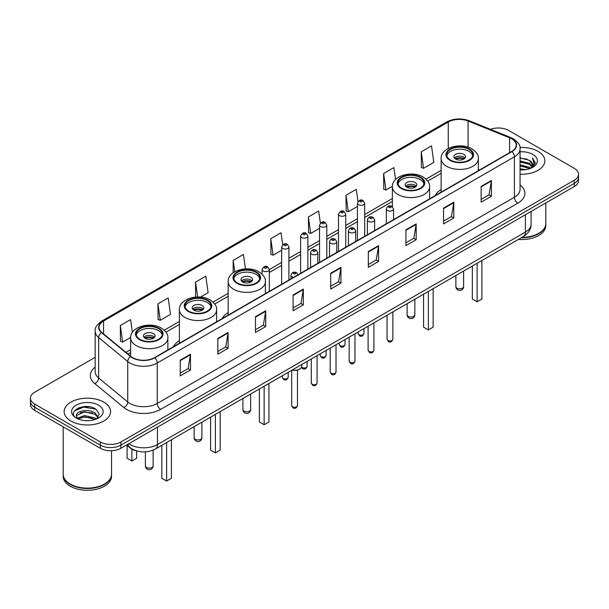 <?xml version="1.0" encoding="UTF-8"?>
<svg xmlns="http://www.w3.org/2000/svg" width="609" height="609" viewBox="0 0 609 609"><rect width="100%" height="100%" fill="white"/><g stroke="black" fill="none" stroke-linecap="round" stroke-linejoin="round"><path stroke-width="0.91" d="M179.396 340.682A25.631 14.799 0 0 0 173.39 346.749M228.162 312.531A25.631 14.799 0 0 0 222.156 318.591M441.129 189.574A25.631 14.799 0 0 0 435.123 195.641M137.116 451.033A14.509 8.374 180 0 1 130.197 447.965L126.588 444.996M89.295 406.782A19.343 11.168 0 0 0 77.975 408.129M95.164 357.323L34.698 392.234A14.509 8.374 0 0 0 30.45 398.157L30.45 404.475A14.509 8.374 0 0 0 34.698 410.397L100.356 448.3A14.509 8.374 0 0 0 120.871 448.3L574.302 186.514A14.509 8.374 0 0 0 578.55 180.591L578.55 177.432A14.509 8.374 0 0 1 574.302 183.355A14.509 8.374 0 0 0 578.55 177.432L578.55 174.273A14.509 8.374 0 0 0 574.302 168.35L508.644 130.448A14.509 8.374 0 0 0 490.481 129.344M30.45 398.157A14.509 8.374 0 0 0 34.698 404.079L100.356 441.982A14.509 8.374 0 0 0 120.871 441.982L120.871 445.141L574.302 183.355L120.871 445.141A14.509 8.374 0 0 1 100.356 445.141A14.509 8.374 0 0 0 120.871 445.141L120.871 448.3M34.698 404.079L34.698 407.238L100.356 445.141L34.698 407.238A14.509 8.374 0 0 1 30.45 401.316A14.509 8.374 0 0 0 34.698 407.238L34.698 410.397M538.051 151.375A23.211 13.398 0 0 0 519.949 147.485A23.211 13.398 0 0 1 538.051 151.375A23.211 13.398 0 0 1 544.849 160.852A23.211 13.398 0 0 0 538.051 151.375M103.774 402.1A23.211 13.398 0 0 0 78.477 399.2A23.211 13.398 0 0 0 64.151 411.577A23.211 13.398 0 0 0 70.948 421.055A23.211 13.398 0 0 0 96.245 423.963A23.211 13.398 0 0 0 110.572 411.577A23.211 13.398 0 0 0 103.774 402.1A23.211 13.398 0 0 0 78.477 399.2A23.211 13.398 0 0 0 64.151 411.577A23.211 13.398 0 0 0 70.948 421.055A23.211 13.398 0 0 0 96.245 423.963A23.211 13.398 0 0 0 110.572 411.577A23.211 13.398 0 0 0 103.774 402.1M511.651 138.814A15.476 8.937 180 0 1 516.188 145.132A15.476 8.937 180 0 1 511.651 151.451L154.519 357.643A15.476 8.937 180 0 1 130.897 356.448L101.832 332.484A15.476 8.937 180 0 1 99.039 327.36A15.476 8.937 180 0 1 103.568 321.042L448.254 122.036A15.476 8.937 180 0 1 468.077 121.031L509.588 137.817A15.476 8.937 180 0 1 511.651 138.814M511.925 138.662A15.864 9.158 0 0 0 509.809 137.634L468.298 120.848A15.864 9.158 0 0 0 447.988 121.876L103.294 320.882A15.864 9.158 0 0 0 101.52 332.613L130.585 356.577A15.864 9.158 0 0 0 154.793 357.803L511.925 151.611A15.864 9.158 0 0 0 511.925 138.662M180.234 360.132L180.234 375.928L190.495 369.998L190.495 354.21L180.234 360.132M180.234 373.119L188.135 368.559L190.45 354.735A3.867 2.23 -120 0 0 190.495 354.21M188.067 368.597L190.495 369.998M217.847 338.414L217.847 354.21L228.109 348.287L228.109 332.491L217.847 338.414M217.847 351.408L225.749 346.841L228.063 333.016A3.867 2.23 -120 0 0 228.109 332.491M225.68 346.886L228.109 348.287M255.46 316.695L255.46 332.491L265.722 326.569L265.722 310.773L255.46 316.695M255.46 329.69L263.362 325.13L265.684 311.298A3.867 2.23 -120 0 0 265.722 310.773M263.294 325.168L265.722 326.569M293.081 294.977L293.081 310.773L303.335 304.85L303.335 289.054L293.081 294.977M293.081 307.971L300.983 303.411L303.297 289.579A3.867 2.23 -120 0 0 303.335 289.054M300.907 303.449L303.335 304.85M481.156 186.4L481.156 202.188L491.41 196.265L491.41 180.477L481.156 186.4M481.156 199.387L489.057 194.827L491.372 180.995A3.867 2.23 -120 0 0 491.41 180.477M488.981 194.865L491.41 196.265M443.535 208.111L443.535 223.906L453.796 217.984L453.796 202.188L443.535 208.111M443.535 221.105L451.436 216.545L453.758 202.713A3.867 2.23 -120 0 0 453.796 202.188M451.368 216.583L453.796 217.984M405.921 229.829L405.921 245.625L416.183 239.702L416.183 223.906L405.921 229.829M405.921 242.824L413.823 238.264L416.137 224.432A3.867 2.23 -120 0 0 416.183 223.906M413.755 238.302L416.183 239.702M368.308 251.547L368.308 267.343L378.57 261.421L378.57 245.625L368.308 251.547M368.308 264.542L376.21 259.974L378.524 246.15A3.867 2.23 -120 0 0 378.57 245.625M376.141 260.02L378.57 261.421M330.695 273.266L330.695 289.054L340.949 283.132L340.949 267.343L330.695 273.266M330.695 286.253L338.596 281.693L340.911 267.869A3.867 2.23 -120 0 0 340.949 267.343M338.528 281.731L340.949 283.132M520.056 174.22A23.211 13.398 0 0 0 544.849 160.852A23.211 13.398 0 0 1 520.056 174.22M120.871 441.982L574.302 180.195A14.509 8.374 0 0 0 578.55 174.273M200.483 297.101L208.126 292.685L205.812 276.182L195.558 282.112L195.558 297.101M157.937 303.822L160.258 320.326L170.512 314.404L168.198 297.9L157.937 303.822L158.104 319.527M132.374 332.385L130.585 319.618L120.323 325.541L120.491 341.238M320.349 223.1L318.659 211.034L308.398 216.956L308.565 232.653M357.985 201.526L356.273 189.315L346.011 195.238L346.178 210.942M395.553 179.503L393.886 167.604L383.624 173.527L383.792 189.224M421.245 151.808L423.559 168.312L433.814 162.39L431.499 145.886L421.245 151.808L421.405 167.505M245.45 268.873L243.425 254.471L233.171 260.393L233.171 272.756M282.721 244.727L281.038 232.752L270.784 238.675L270.952 254.372M270.784 238.675L273.098 255.179L281.655 250.238M273.098 255.179L270.784 254.311M308.398 216.956L310.712 233.46L319.542 228.36M310.712 233.46L308.398 232.592M346.011 195.238L348.325 211.742L357.43 206.489M348.325 211.742L346.011 210.881M383.624 173.527L385.946 190.023L392.379 186.308M385.946 190.023L383.624 189.163M423.559 168.312L421.245 167.445M233.171 260.393L234.762 271.736M195.558 282.112L197.643 296.994M160.258 320.326L157.937 319.459M120.323 325.541L122.637 342.045L130.646 337.416M122.637 342.045L120.323 341.177M521.936 237.396A24.177 13.961 0 0 0 538.737 233.308A24.177 13.961 0 0 0 545.816 223.434L545.816 202.957M521.837 237.449A23.941 13.817 0 0 0 538.569 233.407A23.941 13.817 0 0 0 538.653 233.354M521.251 237.784A24.177 13.961 0 0 0 545.816 223.83A24.177 13.961 0 0 0 545.816 223.632M518.388 239.436A24.177 13.961 0 0 0 545.816 225.604L545.816 223.83M520.056 168.822L525.917 169.614M520.056 169.812L522.75 169.934M520.056 164.872L529.373 167.247L530.705 168.297M520.056 165.861L529.899 168.602M520.056 160.928L529.373 163.296L532.197 166.44M520.056 161.91L529.373 164.285L531.939 166.912M530.766 168.274A10.932 6.311 0 0 0 532.571 164.795A10.932 6.311 0 0 0 529.373 160.334L532.563 165.039M520.056 169.911A15.765 9.105 0 0 0 532.791 167.285A15.765 9.105 0 0 0 532.791 154.412A15.765 9.105 0 0 0 520.056 151.793M529.373 160.334L520.056 157.914M531.832 167.795L535.083 163.638L535.189 162.664L532.479 157.967L534.063 163.22L530.941 168.198M532.479 157.967L535.182 162.854M520.056 158.188L527.044 159.124M520.056 162.131L526.716 162.976M520.056 166.082L526.716 166.919M468.976 149.395A13.055 7.536 0 0 0 454.748 147.766A13.055 7.536 0 0 0 446.686 154.732A13.055 7.536 0 0 0 450.515 160.06A13.055 7.536 0 0 0 464.743 161.697A13.055 7.536 0 0 0 472.805 154.732A13.055 7.536 0 0 0 468.976 149.395M472.691 155.714A13.055 7.536 0 0 0 468.976 151.375A13.055 7.536 0 0 0 455.555 149.563A13.055 7.536 0 0 0 446.8 155.714M472.333 266.034L472.333 299.011L477.121 301.775L481.902 299.011L481.902 260.507M477.121 301.775L477.121 263.271M463.852 154.336A5.801 3.35 0 0 0 457.526 153.605A5.801 3.35 0 0 0 453.941 156.703A5.801 3.35 0 0 0 455.646 159.071A5.801 3.35 0 0 0 461.965 159.802A5.801 3.35 0 0 0 465.55 156.703A5.801 3.35 0 0 0 463.852 154.336M465.032 158.089A5.801 3.35 0 0 0 463.852 157.099A5.801 3.35 0 0 0 454.459 158.089M455.06 158.675A7.734 4.469 180 0 1 464.096 158.538L464.096 158.919M455.692 159.101A6.768 3.905 180 0 1 463.396 158.941L464.096 158.538M463.282 159.36L463.396 158.941M104.375 484.086A23.941 13.817 0 0 1 104.284 484.132A23.941 13.817 0 0 1 70.431 484.132L70.263 484.033A24.177 13.961 0 0 0 104.459 484.033A24.177 13.961 0 0 0 111.538 474.167L111.538 450.736M63.184 474.358A24.177 13.961 0 0 0 63.184 474.556A24.177 13.961 0 0 0 70.263 484.429A24.177 13.961 0 0 0 96.61 487.459A24.177 13.961 0 0 0 111.538 474.556A24.177 13.961 0 0 0 111.538 474.358M63.184 474.556L63.184 476.337A24.177 13.961 0 0 0 70.263 486.21A24.177 13.961 0 0 0 96.61 489.233A24.177 13.961 0 0 0 111.538 476.337L111.538 474.556M84.72 420.553L88.404 420.659M77.488 418.238L84.529 415.551L95.088 418.025L96.367 419.053M78.135 418.916L84.529 416.807L95.324 419.434M77.602 418.733L76.468 416.084A10.932 6.311 0 0 0 78.234 419.007M98.232 417.348L95.088 413.009C88.526 408.114 75.029 411.136 76.468 416.084L76.43 415.597M76.498 416.236L76.803 415.422L84.529 411.791L95.088 414.265L97.98 417.675M96.74 418.893L99.214 414.044L96.085 409.339C85.024 401.384 65.361 411.867 76.719 418.292L77.282 418.634M98.513 405.145A15.765 9.105 0 0 0 76.209 405.145A15.765 9.105 0 0 0 76.209 418.018A15.765 9.105 0 0 0 98.513 418.018A15.765 9.105 0 0 0 98.513 405.145M63.184 426.84L63.184 474.167A24.177 13.961 0 0 0 70.263 484.033L70.431 484.132M74.412 410.915L83.669 407.116L95.872 409.195M80.198 412.765L83.669 412.133L92.385 412.879M80.198 417.782L83.669 417.15L92.385 417.896M420.218 177.554A13.055 7.536 0 0 0 405.99 175.917A13.055 7.536 0 0 0 397.928 182.883A13.055 7.536 0 0 0 401.75 188.211A13.055 7.536 0 0 0 415.977 189.848A13.055 7.536 0 0 0 424.039 182.883A13.055 7.536 0 0 0 420.218 177.554M423.933 183.872A13.055 7.536 0 0 0 420.218 179.526A13.055 7.536 0 0 0 406.789 177.714A13.055 7.536 0 0 0 398.042 183.872M423.567 294.185L423.567 327.162L428.355 329.926L433.144 327.162L433.144 288.658M428.355 329.926L428.355 291.422M415.087 182.487A5.801 3.35 0 0 0 408.761 181.764A5.801 3.35 0 0 0 405.183 184.854A5.801 3.35 0 0 0 406.881 187.222A5.801 3.35 0 0 0 413.206 187.953A5.801 3.35 0 0 0 416.784 184.854A5.801 3.35 0 0 0 415.087 182.487M416.274 186.24A5.801 3.35 0 0 0 415.087 185.25A5.801 3.35 0 0 0 405.701 186.24M406.294 186.834A7.734 4.469 180 0 1 415.33 186.689L415.33 187.077M406.934 187.252A6.768 3.905 180 0 1 414.638 187.092L415.33 186.689M414.523 187.511L414.638 187.092M256.008 272.352A13.055 7.536 0 0 0 241.781 270.723A13.055 7.536 0 0 0 233.719 277.689A13.055 7.536 0 0 0 237.548 283.018A13.055 7.536 0 0 0 251.776 284.647A13.055 7.536 0 0 0 259.837 277.689A13.055 7.536 0 0 0 256.008 272.352M259.723 278.671A13.055 7.536 0 0 0 256.008 274.332A13.055 7.536 0 0 0 242.588 272.52A13.055 7.536 0 0 0 233.833 278.671M259.365 388.991L259.365 421.968L264.146 424.732L268.934 421.968L268.934 383.457M264.146 424.732L264.146 386.228M250.885 277.293A5.801 3.35 0 0 0 244.559 276.562A5.801 3.35 0 0 0 240.974 279.66A5.801 3.35 0 0 0 242.671 282.028A5.801 3.35 0 0 0 248.997 282.751A5.801 3.35 0 0 0 252.583 279.66A5.801 3.35 0 0 0 250.885 277.293M252.065 281.038A5.801 3.35 0 0 0 250.885 280.056A5.801 3.35 0 0 0 241.491 281.038M242.093 281.632A7.734 4.469 180 0 1 251.129 281.495L251.129 281.876M242.725 282.058A6.768 3.905 180 0 1 250.428 281.898L251.129 281.495M250.314 282.317L250.428 281.898M207.25 300.511A13.055 7.536 0 0 0 193.023 298.874A13.055 7.536 0 0 0 184.961 305.84A13.055 7.536 0 0 0 188.782 311.169A13.055 7.536 0 0 0 203.01 312.805A13.055 7.536 0 0 0 211.072 305.84A13.055 7.536 0 0 0 207.25 300.511M210.958 306.822A13.055 7.536 0 0 0 207.25 302.483A13.055 7.536 0 0 0 193.822 300.671A13.055 7.536 0 0 0 185.067 306.822M210.6 417.142L210.6 450.12L215.388 452.883L220.176 450.12L220.176 411.615M215.388 452.883L215.388 414.379M202.119 305.444A5.801 3.35 0 0 0 195.793 304.713A5.801 3.35 0 0 0 192.216 307.811A5.801 3.35 0 0 0 193.913 310.179A5.801 3.35 0 0 0 200.239 310.91A5.801 3.35 0 0 0 203.817 307.811A5.801 3.35 0 0 0 202.119 305.444M203.299 309.197A5.801 3.35 0 0 0 202.119 308.207A5.801 3.35 0 0 0 192.726 309.197M193.327 309.783A7.734 4.469 180 0 1 202.363 309.646L202.363 310.034M193.959 310.209A6.768 3.905 180 0 1 201.663 310.05L202.363 309.646M201.549 310.468L201.663 310.05M158.485 328.662A13.055 7.536 0 0 0 144.257 327.025A13.055 7.536 0 0 0 136.195 333.991A13.055 7.536 0 0 0 140.024 339.32A13.055 7.536 0 0 0 154.252 340.956A13.055 7.536 0 0 0 162.314 333.991A13.055 7.536 0 0 0 158.485 328.662M162.2 334.98A13.055 7.536 0 0 0 158.485 330.634A13.055 7.536 0 0 0 145.056 328.83A13.055 7.536 0 0 0 136.309 334.98M161.834 445.293L161.834 478.271L166.622 481.034L171.411 478.271L171.411 439.767M166.622 481.034L166.622 442.53M127.098 445.415L127.098 458.212L131.879 460.975L136.667 458.212L136.667 450.934M131.879 460.975L131.879 449.122M153.354 333.595A5.801 3.35 0 0 0 147.035 332.872A5.801 3.35 0 0 0 143.45 335.962A5.801 3.35 0 0 0 145.148 338.338A5.801 3.35 0 0 0 151.474 339.061A5.801 3.35 0 0 0 155.059 335.962A5.801 3.35 0 0 0 153.354 333.595M154.541 337.348A5.801 3.35 0 0 0 153.354 336.358A5.801 3.35 0 0 0 143.968 337.348M144.561 337.942A7.734 4.469 180 0 1 153.605 337.797L153.605 338.185M145.201 338.36A6.768 3.905 180 0 1 152.905 338.201L153.605 337.797M152.79 338.619L152.905 338.201M128.803 443.717A19.343 11.168 0 0 0 130.105 444.547A19.343 11.168 0 0 0 157.457 444.547L525.4 232.12A19.343 11.168 0 0 0 531.071 224.226C531.208 229.022 528.65 233.133 523.397 236.551L155.455 448.978A9.675 5.588 60 0 0 157.457 444.547L157.457 427.175M525.4 214.749L525.4 232.12A9.675 5.588 60 0 1 523.397 236.551M128.019 444.174A9.675 6.471 129.5 0 0 129.709 447.318L126.771 444.897M574.302 186.514L574.302 180.195M100.356 448.3L100.356 441.982M520.056 184.93A24.177 13.961 180 0 1 517.81 203.178L160.677 409.37A4.834 2.794 60 0 1 157.251 403.447L514.392 197.255A19.343 11.168 0 0 0 520.056 189.361L520.056 148.923A19.343 11.168 180 0 1 514.392 156.825A4.834 2.794 -120 0 0 511.925 151.611M160.677 409.37A24.177 13.961 180 0 1 126.482 409.37A24.177 13.961 180 0 1 123.772 407.505L94.7 383.541A24.177 13.961 180 0 1 95.164 367.151M129.9 403.447A19.343 11.168 0 0 0 157.251 403.447L157.251 363.01A19.343 11.168 180 0 1 127.73 361.518L98.666 337.553A19.343 11.168 180 0 1 95.164 331.151L95.164 371.581A19.343 11.168 0 0 0 98.666 377.983L127.73 401.955A19.343 11.168 0 0 0 129.9 403.447M520.056 148.923C520.703 145.901 518.48 142.536 513.387 138.814L510.844 137.581A4.834 2.269 112 0 0 509.809 137.634M510.844 137.581L469.333 120.795C461.325 117.963 453.72 118.374 446.526 122.036A4.834 2.794 60 0 1 447.988 121.876M103.294 320.882A4.834 2.794 -120 0 0 101.832 321.034C96.816 324.643 94.593 328.015 95.164 331.151M101.52 332.613A4.834 3.235 129.5 0 0 98.666 337.553L98.666 377.983A4.834 3.235 -50.5 0 1 94.7 383.541M469.333 120.795A4.834 2.269 112 0 0 468.298 120.848M130.585 356.577A4.834 3.235 129.5 0 0 127.73 361.518L127.73 401.955A4.834 3.235 -50.5 0 1 123.772 407.505M154.793 357.803A4.834 2.794 60 0 1 157.251 363.01L514.392 156.825L514.392 197.255A4.834 2.794 60 0 0 517.81 203.178M103.568 321.042L103.568 333.915M509.588 137.817L509.588 152.646M468.077 121.031L468.077 147.172M479.641 169.934L478.362 169.416M448.254 122.036L448.254 148.489M441.129 170.375L426.003 179.107M392.363 198.526L364.684 214.505M357.43 218.7L345.745 225.444M338.49 229.631L326.797 236.383M319.542 240.57L307.857 247.323M300.602 251.509L288.91 258.254M281.655 262.449L269.315 269.574M228.162 293.332L213.036 302.064M179.396 321.483L164.27 330.215M130.638 349.635L125.934 352.352M330.695 273.761L340.911 267.869M368.308 252.05L378.524 246.15M405.921 230.331L416.137 224.432M443.535 208.613L453.758 202.713M481.156 186.894L491.372 180.995M293.081 295.479L303.297 289.579M255.46 317.198L265.684 311.298M217.847 338.916L228.063 333.016M180.234 360.627L190.45 354.735M449.998 160.357A13.786 7.955 0 0 0 469.493 160.357A13.786 7.955 0 0 0 469.493 149.106A13.786 7.955 0 0 0 449.998 149.106A13.786 7.955 0 0 0 449.998 160.357M478.362 170.672L478.362 158.675A18.62 10.749 180 0 1 466.875 168.609A18.62 10.749 180 0 1 446.58 166.28A18.62 10.749 180 0 1 441.129 158.675L441.129 192.17M457.009 288.186A3.867 2.23 180 0 1 455.875 286.611A3.867 3.867 0 0 0 461.683 289.96A3.867 3.867 0 0 0 463.616 286.611A3.867 2.23 180 0 1 462.482 288.186A3.867 2.23 180 0 1 457.009 288.186M401.24 188.508A13.786 7.955 0 0 0 420.728 188.508A13.786 7.955 0 0 0 420.728 177.257A13.786 7.955 0 0 0 401.24 177.257A13.786 7.955 0 0 0 401.24 188.508M429.604 198.823L429.604 186.834A18.62 10.749 180 0 1 418.109 196.76A18.62 10.749 180 0 1 397.822 194.431A18.62 10.749 180 0 1 392.363 186.834L392.363 206.603M408.251 316.345A3.867 2.23 180 0 1 407.116 314.762A3.867 3.867 0 0 0 412.917 318.111A3.867 3.867 0 0 0 414.851 314.762A3.867 2.23 180 0 1 413.717 316.345A3.867 2.23 180 0 1 408.251 316.345M237.03 283.314A13.786 7.955 0 0 0 256.526 283.314A13.786 7.955 0 0 0 256.526 272.056A13.786 7.955 0 0 0 237.03 272.056A13.786 7.955 0 0 0 237.03 283.314M265.395 293.629L265.395 281.632A18.62 10.749 180 0 1 253.9 291.566A18.62 10.749 180 0 1 233.612 289.237A18.62 10.749 180 0 1 228.162 281.632L228.162 315.127M244.042 411.144A3.867 2.23 180 0 1 242.907 409.568A3.867 3.867 0 0 0 248.716 412.917A3.867 3.867 0 0 0 250.649 409.568A3.867 2.23 180 0 1 249.515 411.144A3.867 2.23 180 0 1 244.042 411.144M188.272 311.465A13.786 7.955 0 0 0 207.76 311.465A13.786 7.955 0 0 0 207.76 300.214A13.786 7.955 0 0 0 188.272 300.214A13.786 7.955 0 0 0 188.272 311.465M216.637 321.78L216.637 309.783A18.62 10.749 180 0 1 205.142 319.717A18.62 10.749 180 0 1 184.854 317.388A18.62 10.749 180 0 1 179.396 309.783L179.396 343.278M195.283 439.302A3.867 2.23 180 0 1 194.149 437.719A3.867 3.867 0 0 0 199.95 441.068A3.867 3.867 0 0 0 201.883 437.719A3.867 2.23 180 0 1 200.749 439.302A3.867 2.23 180 0 1 195.283 439.302M139.507 339.616A13.786 7.955 0 0 0 159.002 339.616A13.786 7.955 0 0 0 159.002 328.365A13.786 7.955 0 0 0 139.507 328.365A13.786 7.955 0 0 0 139.507 339.616M167.871 349.931L167.871 337.942A18.62 10.749 180 0 1 156.376 347.868A18.62 10.749 180 0 1 136.089 345.539A18.62 10.749 180 0 1 130.638 337.942L130.638 356.227M146.518 467.453A3.867 2.23 180 0 1 145.384 465.87A3.867 3.867 0 0 0 151.184 469.219A3.867 3.867 0 0 0 153.125 465.87A3.867 2.23 180 0 1 151.991 467.453A3.867 2.23 180 0 1 146.518 467.453M392.858 339.266C391.899 341.87 390.415 342.639 388.405 341.558L387.05 339.266A2.9 1.675 0 0 0 387.903 340.446A2.9 1.675 0 0 0 391.062 340.812A2.9 1.675 0 0 0 392.858 339.266L392.858 311.915M387.393 210.44A3.624 2.093 180 0 1 386.327 208.963C387.255 205.987 389.151 205.126 392.021 206.375L393.581 208.963A3.624 2.093 180 0 1 391.343 210.897A3.624 2.093 180 0 1 387.393 210.44M390.811 206.497A1.21 0.7 0 0 0 389.098 206.497A1.21 0.7 0 0 0 389.098 207.479A1.21 0.7 0 0 0 390.811 207.479A1.21 0.7 0 0 0 390.811 206.497M373.911 350.198C372.959 352.809 371.475 353.578 369.457 352.489L368.11 350.198A2.9 1.675 0 0 0 368.955 351.385A2.9 1.675 0 0 0 372.122 351.751A2.9 1.675 0 0 0 373.911 350.198L373.911 322.854M368.445 221.379A3.624 2.093 180 0 1 367.379 219.902C368.308 216.926 370.203 216.058 373.073 217.314L374.634 219.902A3.624 2.093 180 0 1 372.396 221.836A3.624 2.093 180 0 1 368.445 221.379M371.863 217.428A1.21 0.7 0 0 0 370.158 217.428A1.21 0.7 0 0 0 370.158 218.418A1.21 0.7 0 0 0 371.863 218.418A1.21 0.7 0 0 0 371.863 217.428M354.971 361.137C354.012 363.748 352.527 364.509 350.518 363.428L349.163 361.137A2.9 1.675 0 0 0 350.015 362.325A2.9 1.675 0 0 0 353.174 362.69A2.9 1.675 0 0 0 354.971 361.137L354.971 333.793M349.497 232.318A3.624 2.093 180 0 1 348.439 230.834C349.368 227.857 351.264 226.997 354.126 228.246L355.694 230.834A3.624 2.093 180 0 1 353.456 232.767A3.624 2.093 180 0 1 349.497 232.318M352.923 228.367A1.21 0.7 0 0 0 351.21 228.367A1.21 0.7 0 0 0 351.21 229.357A1.21 0.7 0 0 0 352.923 229.357A1.21 0.7 0 0 0 352.923 228.367M336.023 372.076C335.064 374.687 333.58 375.448 331.57 374.368L330.223 372.076A2.9 1.675 0 0 0 331.068 373.264A2.9 1.675 0 0 0 334.234 373.622A2.9 1.675 0 0 0 336.023 372.076L336.023 344.732M330.558 243.257A3.624 2.093 180 0 1 329.492 241.773C330.421 238.797 332.316 237.936 335.186 239.185L336.747 241.773A3.624 2.093 180 0 1 334.508 243.707A3.624 2.093 180 0 1 330.558 243.257M333.976 239.307A1.21 0.7 0 0 0 332.263 239.307A1.21 0.7 0 0 0 332.263 240.296A1.21 0.7 0 0 0 333.976 240.296A1.21 0.7 0 0 0 333.976 239.307M317.076 383.015C316.124 385.626 314.64 386.388 312.623 385.307L311.275 383.015A2.9 1.675 0 0 0 312.128 384.195A2.9 1.675 0 0 0 315.287 384.561A2.9 1.675 0 0 0 317.076 383.015L317.076 355.664M311.61 254.189A3.624 2.093 180 0 1 310.552 252.712C311.481 249.736 313.376 248.875 316.238 250.124L317.807 252.712A3.624 2.093 180 0 1 315.569 254.646A3.624 2.093 180 0 1 311.61 254.189M315.036 250.246A1.21 0.7 0 0 0 313.323 250.246A1.21 0.7 0 0 0 313.323 251.228A1.21 0.7 0 0 0 315.036 251.228A1.21 0.7 0 0 0 315.036 250.246M297.481 405.579C296.53 408.19 295.045 408.951 293.036 407.87L291.681 405.579A2.9 1.675 0 0 0 292.533 406.766A2.9 1.675 0 0 0 295.692 407.124A2.9 1.675 0 0 0 297.481 405.579L297.481 370.127M293.675 277.301A3.624 2.093 180 0 1 292.016 276.76A3.624 2.093 180 0 1 290.957 275.276C291.886 272.299 293.782 271.439 296.644 272.687L298.212 275.276M295.441 272.809A1.21 0.7 0 0 0 293.728 272.809A1.21 0.7 0 0 0 293.728 273.799A1.21 0.7 0 0 0 295.441 273.799A1.21 0.7 0 0 0 295.441 272.809M292.175 370.044A7.255 4.187 0 0 0 301.836 366.093L301.836 364.464M299.537 369.153A6.768 3.905 180 0 1 292.054 370.112M359.005 334.706A2.9 1.675 0 0 0 362.172 335.064A2.9 1.675 0 0 0 363.961 333.519C363.002 336.13 361.518 336.891 359.508 335.81L358.161 333.519A2.9 1.675 0 0 0 359.005 334.706M364.684 236.307L364.684 203.216A3.624 2.093 180 0 1 362.446 205.149A3.624 2.093 180 0 1 358.495 204.7A3.624 2.093 180 0 1 357.43 203.216L357.43 240.494M360.201 201.739A1.21 0.7 0 0 0 361.913 201.739A1.21 0.7 0 0 0 361.913 200.749A1.21 0.7 0 0 0 360.201 200.749A1.21 0.7 0 0 0 360.201 201.739M340.066 345.638A2.9 1.675 0 0 0 343.225 346.003A2.9 1.675 0 0 0 345.014 344.458C344.062 347.069 342.578 347.83 340.56 346.749L339.213 344.458A2.9 1.675 0 0 0 340.066 345.638M345.745 247.239L345.745 214.155A3.624 2.093 180 0 1 343.506 216.088A3.624 2.093 180 0 1 339.548 215.632A3.624 2.093 180 0 1 338.49 214.155L338.49 251.426M341.261 212.67A1.21 0.7 0 0 0 342.966 212.67A1.21 0.7 0 0 0 342.966 211.688A1.21 0.7 0 0 0 341.261 211.688A1.21 0.7 0 0 0 341.261 212.67M321.118 356.577A2.9 1.675 0 0 0 324.277 356.943A2.9 1.675 0 0 0 326.074 355.397C325.115 358.001 323.63 358.77 321.621 357.689L320.265 355.397A2.9 1.675 0 0 0 321.118 356.577M326.797 258.178L326.797 225.094A3.624 2.093 180 0 1 324.559 227.028A3.624 2.093 180 0 1 320.608 226.571A3.624 2.093 180 0 1 319.542 225.094L319.542 262.365M322.313 223.61A1.21 0.7 0 0 0 324.026 223.61A1.21 0.7 0 0 0 324.026 222.62A1.21 0.7 0 0 0 322.313 222.62A1.21 0.7 0 0 0 322.313 223.61M301.653 367.098A2.9 1.675 0 0 0 302.178 367.516A2.9 1.675 0 0 0 305.337 367.882A2.9 1.675 0 0 0 307.126 366.329C306.175 368.94 304.69 369.701 302.673 368.62L301.539 367.356M307.857 269.117L307.857 236.026A3.624 2.093 180 0 1 305.611 237.967A3.624 2.093 180 0 1 301.661 237.51A3.624 2.093 180 0 1 300.602 236.026L300.602 273.304M303.373 234.549A1.21 0.7 0 0 0 305.079 234.549A1.21 0.7 0 0 0 305.079 233.559A1.21 0.7 0 0 0 303.373 233.559A1.21 0.7 0 0 0 303.373 234.549M283.231 378.455A2.9 1.675 0 0 0 286.39 378.813A2.9 1.675 0 0 0 288.186 377.268C287.227 379.879 285.743 380.64 283.733 379.559L282.378 377.268A2.9 1.675 0 0 0 283.231 378.455M288.91 280.056L288.91 246.965A3.624 2.093 180 0 1 286.672 248.898A3.624 2.093 180 0 1 282.721 248.449A3.624 2.093 180 0 1 281.655 246.965L281.655 284.243M284.426 245.488A1.21 0.7 0 0 0 286.139 245.488A1.21 0.7 0 0 0 286.139 244.498A1.21 0.7 0 0 0 284.426 244.498A1.21 0.7 0 0 0 284.426 245.488M269.315 291.368L269.315 269.528A3.624 2.093 180 0 1 267.077 271.469A3.624 2.093 180 0 1 263.126 271.013A3.624 2.093 180 0 1 262.06 269.528L262.06 274.164M264.831 268.051A1.21 0.7 0 0 0 266.544 268.051A1.21 0.7 0 0 0 266.544 267.062A1.21 0.7 0 0 0 264.831 267.062A1.21 0.7 0 0 0 264.831 268.051M155.455 448.978C147.675 452.89 139.887 452.89 132.107 448.978L129.709 447.318M531.071 224.226L531.071 211.475M446.526 122.036L101.832 321.034M441.129 173.321L427.716 181.063M392.363 201.472L364.684 217.451M357.43 221.638L345.745 228.39M338.49 232.577L326.797 239.329M319.542 243.516L307.857 250.261M300.602 254.455L288.91 261.2M281.655 265.387L269.315 272.512M228.162 296.279L214.749 304.02M179.396 324.43L165.983 332.171M130.638 352.581L128.035 354.08M478.362 158.675C478.773 155.402 476.619 152.128 471.906 148.862C460.937 142.072 440.482 147.523 441.129 158.675M463.616 271.066L463.616 286.611M455.875 275.534L455.875 286.611M429.604 186.834C430.007 183.553 427.861 180.279 423.148 177.013C412.171 170.223 391.724 175.674 392.363 186.834M414.851 299.217L414.851 314.762M407.116 303.685L407.116 314.762M265.395 281.632C265.806 278.359 263.651 275.085 258.939 271.82C247.962 265.029 227.515 270.472 228.162 281.632M250.649 394.023L250.649 409.568M242.907 398.484L242.907 409.568M216.637 309.783C217.04 306.51 214.893 303.236 210.181 299.971C199.204 293.18 178.749 298.631 179.396 309.783M201.883 422.174L201.883 437.719M194.149 426.643L194.149 437.719M167.871 337.942C168.282 334.661 166.128 331.387 161.415 328.122C150.438 321.331 129.991 326.782 130.638 337.942M153.125 450.127L153.125 465.87M145.384 451.863L145.384 465.87M387.05 339.266L387.05 315.264M386.327 223.808L386.327 208.963M393.581 219.621L393.581 208.963M368.11 350.198L368.11 326.203M367.379 234.747L367.379 219.902M374.634 230.56L374.634 219.902M349.163 361.137L349.163 337.142M348.439 245.686L348.439 230.834M355.694 241.499L355.694 230.834M330.223 372.076L330.223 348.082M329.492 256.617L329.492 241.773M336.747 252.431L336.747 241.773M311.275 383.015L311.275 359.013M310.552 267.557L310.552 252.712M317.807 263.37L317.807 252.712M291.681 405.579L291.681 370.325M290.957 278.869L290.957 275.276M301.836 366.093L301.189 367.927L298.311 369.876L294.611 370.485L291.932 370.188M363.961 333.519L363.961 328.601M364.684 203.216L363.124 200.627C361.015 199.113 359.12 199.973 357.43 203.216M358.161 333.519L358.161 331.951M345.014 344.458L345.014 339.533M345.745 214.155L344.176 211.567C342.075 210.044 340.18 210.912 338.49 214.155M339.213 344.458L339.213 342.89M326.074 355.397L326.074 350.472M326.797 225.094L325.236 222.506C323.128 220.983 321.232 221.843 319.542 225.094M320.265 355.397L320.265 353.821M307.126 366.329L307.126 361.411M307.857 236.026L306.289 233.437C304.188 231.922 302.292 232.783 300.602 236.026M288.186 377.268L288.186 372.35M288.91 246.965L287.349 244.376C285.24 242.862 283.345 243.722 281.655 246.965M282.378 377.268L282.378 375.7M269.315 269.528L267.754 266.948C265.646 265.425 263.75 266.285 262.06 269.528"/></g></svg>
